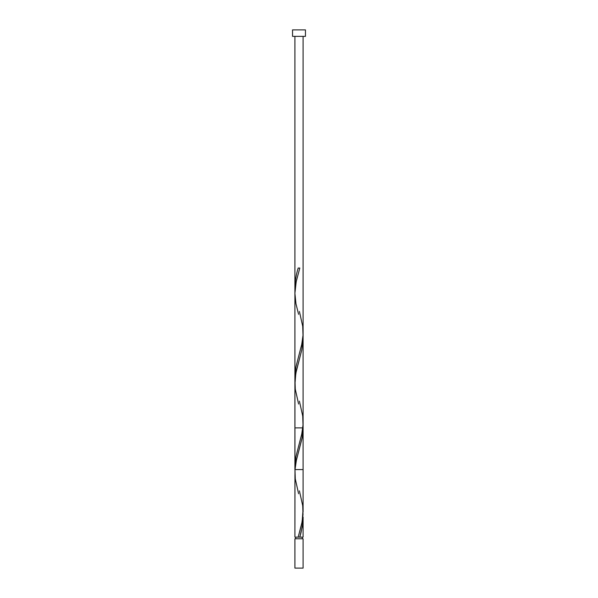 <?xml version="1.0" encoding="UTF-8"?>
<svg xmlns="http://www.w3.org/2000/svg" width="598" height="598" viewBox="0 0 598 598"><rect width="100%" height="100%" fill="white"/><g stroke="black" fill="none" stroke-linecap="round" stroke-linejoin="round"><path stroke-width="0.9" d="M294.911 538.776L294.911 568.1L303.089 568.1L303.089 538.776L294.911 538.776L303.089 538.776L303.089 568.1L294.911 568.1L294.911 538.776M295.726 537.139L295.726 538.776L295.726 537.139M302.274 538.776L302.274 537.139L302.274 538.776M292.542 29.9L292.542 36.358L305.458 36.358L305.458 29.9L292.542 29.9L292.542 36.358L305.458 36.358L305.458 29.9L292.542 29.9M303.044 425.769L302.162 437.691L296.406 460.116L294.986 469.923L294.911 537.139L294.949 474.737M299.411 490.868L302.723 505.744L303.007 514.714L301.766 523.684L298.185 537.139L294.911 537.139L303.089 537.139L303.089 517.016L302.386 526.068L299.815 537.139L303.089 537.139M303.044 509.75L302.139 521.8L298.185 537.139L299.815 537.139L301.011 532.654L302.723 523.684L303.089 517.016M303.089 337.474L301.833 349.666L295.838 373.212L294.926 384.432M294.956 469.206L294.911 293.588M298.589 493.716L295.277 478.834L294.993 469.864L296.234 460.894L302.012 438.469L303.089 427.876L294.911 427.876L303.089 427.876L303.007 425.014M303.089 36.358L303.089 469.587L294.911 469.587L294.911 36.358M294.993 290.464L294.911 287.608C295.053 281.09 296.145 274.564 298.185 268.039L299.815 268.039L296.234 281.494L294.911 293.326L295.988 303.919L298.589 314.316M299.411 311.468L302.723 326.344L303.007 335.314L301.766 344.284L295.988 366.709L294.934 375.679L294.993 380.164M299.411 401.168L302.723 416.044L303.007 425.014L301.766 433.984L295.988 456.409L294.911 467.008M298.589 404.016L295.277 389.134L294.993 380.164L296.234 371.194L299.411 359.166M303.089 338.176L303.089 511.858"/></g></svg>
